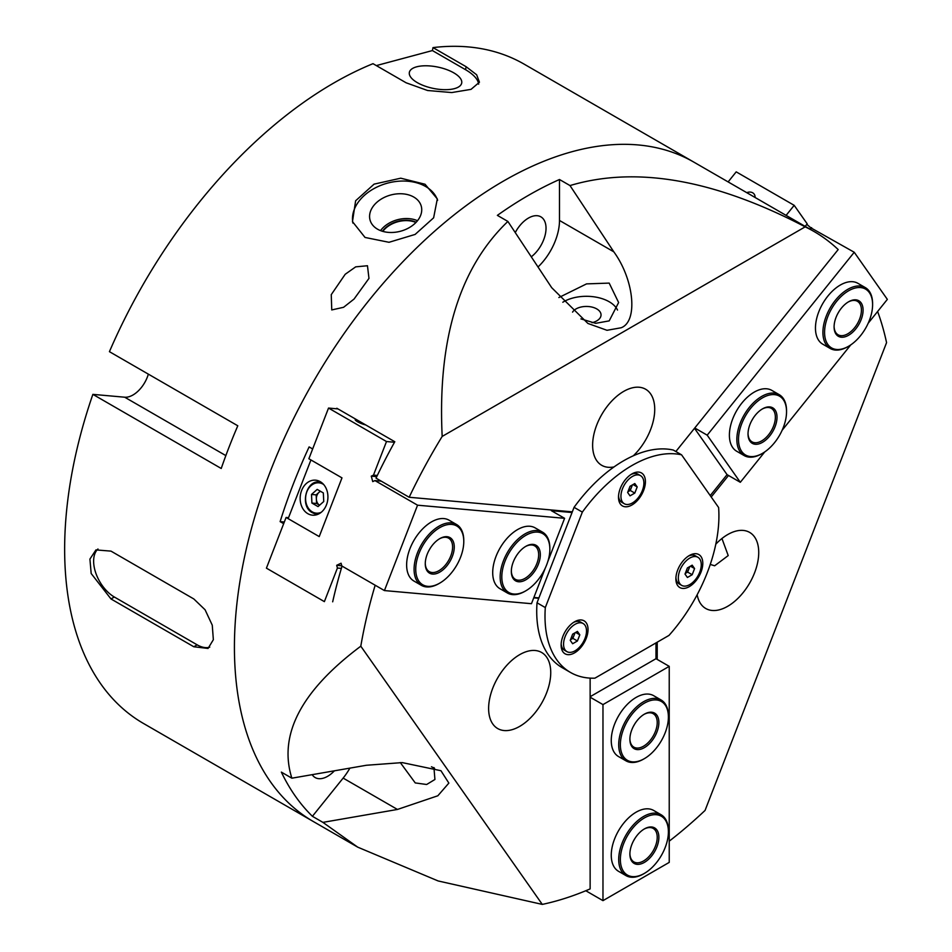 <?xml version="1.0" encoding="UTF-8"?>
<svg xmlns="http://www.w3.org/2000/svg" width="952" height="952" viewBox="0 0 952 952"><rect width="100%" height="100%" fill="white"/><g stroke="black" fill="none" stroke-linecap="round" stroke-linejoin="round"><path stroke-width="1.43" d="M355.786 419.201A7.319 1.547 21.2 0 0 355.239 419.523A7.319 1.547 21.2 0 0 357.583 421.772A7.319 1.547 21.2 0 0 365.663 424.901M542.569 532.168L535.119 527.86A35.141 20.29 120 0 0 529.966 526.266A35.141 20.29 120 0 0 497.837 552.208A35.141 20.29 120 0 0 499.978 588.717L507.428 593.025A35.141 20.29 -60 0 1 502.168 564.476A35.141 20.29 -60 0 1 525.599 533.56A35.141 20.29 -60 0 1 542.569 532.168A35.141 20.29 -60 0 1 549.851 548.245L549.851 549.209A33.963 19.611 120 0 0 526.408 535.012A33.963 19.611 120 0 0 501.823 576.269A33.963 19.611 120 0 0 525.254 591.132A33.963 19.611 120 0 0 525.825 590.799A33.963 19.611 120 0 0 549.851 549.209M456.496 524.469L449.046 520.173A35.141 20.29 120 0 0 443.906 518.578A35.141 20.29 120 0 0 411.764 544.52A35.141 20.29 120 0 0 413.906 581.029L421.367 585.337A35.141 20.29 -60 0 1 415.976 557.182A35.141 20.29 -60 0 1 438.932 526.218A35.141 20.29 -60 0 1 456.496 524.469A35.141 20.29 -60 0 1 463.779 540.558L463.779 541.521A33.963 19.611 120 0 0 439.764 527.646A33.963 19.611 120 0 0 415.738 569.248A33.963 19.611 120 0 0 439.764 583.112L439.764 583.112A33.963 19.611 120 0 0 463.779 541.521M337.948 408.908L328.523 408.063L386.5 441.538L373.47 475.119L371.28 476.155L372.744 481.617L374.933 480.582L417.559 505.191L564.596 518.316L551.339 510.665L572.045 512.521M341.363 568.392L337.413 568.047L324.382 601.628L266.417 568.154L286.088 517.46L319.217 536.583L341.982 477.88L308.865 458.757L328.523 408.063M288.527 517.674L286.088 517.46M538.915 597.904L533.893 597.451M394.509 442.252L386.5 441.538M381.228 481.141L374.933 480.582M377.313 475.453L373.47 475.119M545.258 568.165L531.466 603.699L384.43 590.573L341.804 565.964L341.078 563.227L336.687 565.309L337.413 568.047M547.781 561.668L564.596 518.316M384.43 590.573L417.559 505.191M341.756 565.762L336.687 565.309M376.754 476.643L371.28 476.155M620.859 853.67A33.963 19.611 120 0 0 644.385 873.389A33.963 19.611 120 0 0 667.911 837.653A33.963 19.611 120 0 0 668.399 831.798A33.963 19.611 120 0 0 646.813 816.673A33.963 19.611 120 0 0 620.859 853.67M644.385 873.389L643.552 873.876A35.141 20.29 -60 0 1 625.988 875.614A35.141 20.29 -60 0 1 619.216 853.468A35.141 20.29 -60 0 1 636.412 821.826A35.141 20.29 -60 0 1 661.116 814.757A35.141 20.29 -60 0 1 668.399 830.834L668.399 831.798M630.188 850.493A20.492 11.829 -60 0 1 644.385 828.93A20.492 11.829 -60 0 1 658.582 840.83A20.492 11.829 -60 0 1 642.921 863.155A20.492 11.829 -60 0 1 629.891 854.027A20.492 11.829 -60 0 1 630.188 850.493M629.891 853.539A19.326 11.162 120 0 0 633.889 861.917A19.326 11.162 120 0 0 647.479 858.026A19.326 11.162 120 0 0 656.939 840.628A19.326 11.162 120 0 0 653.215 828.442A19.326 11.162 120 0 0 643.957 829.18M634.734 838.736A19.326 11.162 -60 0 1 633.568 840.771M367.46 265.739L355.691 266.858L345.195 274.283L331.26 294.644L331.748 309.935L343.589 307.294L354.073 299.035L368.971 278.389L367.46 265.739M453.771 72.84A26.715 10.9 11.6 0 0 426.115 65.783A26.715 10.9 11.6 0 0 409.336 72.519A26.715 10.9 11.6 0 0 417.285 82.622A26.715 10.9 11.6 0 0 444.596 89.678A26.715 10.9 11.6 0 0 461.66 83.229A26.715 10.9 11.6 0 0 453.771 72.84M416.179 222.232A23.134 16.363 -15 0 0 382.442 231.276M415.941 222.482A23.134 16.363 -15 0 0 382.775 231.372M377.539 229.182A26.525 18.754 165 0 1 370.197 220.543A26.525 18.754 165 0 1 382.906 198.111A26.525 18.754 165 0 1 413.775 197.052A26.525 18.754 165 0 1 421.415 206.822A26.525 18.754 165 0 1 407.682 228.492A26.525 18.754 165 0 1 377.539 229.182M417.5 220.721A25.43 17.981 -15 0 0 380.538 230.622M425.044 184.248L400.744 178.191L374.112 184.129L355.632 200.765L352.466 221.637L365.044 237.453L389.011 242.296L415.12 234.43L433.624 217.818L437.313 198.909L425.044 184.248M437.634 200.301A43.923 31.059 -15 0 0 425.651 186.509A43.923 31.059 -15 0 0 376.028 187.52A43.923 31.059 -15 0 0 352.906 223.089M515.282 232.49A24.895 14.375 120 0 0 516.746 229.956A24.895 14.375 120 0 1 515.282 232.49M225.85 455.603L124.7 397.21A23.419 13.53 120 0 0 132.982 394.985A23.419 13.53 120 0 0 148.345 374.136M110.991 551.125L95.95 549.911L89.916 559.086L91.178 573.52L110.991 598.951L193.815 646.765L208.048 648.443L213.355 639.696L212.26 625.167L205.085 609.78L193.815 598.951L110.991 551.125M376.326 65.593L432.398 50.563L433.005 47.6A380.657 219.769 120 0 1 524.135 64.141L693.913 162.161A380.657 219.769 120 0 0 503.584 181.011A380.657 219.769 120 0 0 254.91 516.46A380.657 219.769 120 0 0 313.256 821.481L357.714 847.149L438.134 880.957L542.283 904.4A380.657 219.769 120 0 0 590.133 888.906L590.133 678.121M433.005 47.6L466.135 66.723L476.643 74.78L479.439 82.205L471.038 89.357L451.724 92.558L427.555 90.499L406.135 82.8L373.005 63.677A380.657 219.769 120 0 0 333.807 82.991A380.657 219.769 120 0 0 109.432 351.669L237.798 425.782A380.657 219.769 -60 0 0 221.233 468.479L92.868 394.366A380.657 219.769 120 0 0 143.478 723.461L313.256 821.481A380.657 219.769 120 0 1 254.91 516.46A380.657 219.769 120 0 1 503.584 181.011A380.657 219.769 120 0 1 693.913 162.161L814.008 231.491A380.657 219.769 120 0 0 805.178 226.85C714.524 179.571 636.126 165.815 569.998 185.569L559.49 179.511A380.657 219.769 -60 0 0 528.431 195.362A380.657 219.769 -60 0 0 497.372 215.366L507.88 221.435C459.376 267.857 437.48 339.519 442.18 436.421L805.178 226.85M432.398 50.563L465.528 69.686A43.923 17.933 -168.4 0 1 478.654 84.157M124.7 397.21L92.868 394.366M97.985 548.995A29.286 16.91 -120 0 0 95.736 572.878A29.286 16.91 -120 0 0 114.335 597.011L197.159 644.837A29.286 16.91 -120 0 0 209.749 647.17M634.734 723.984A19.326 11.162 -60 0 1 633.568 726.007M667.733 723.901A33.963 19.611 120 0 0 668.399 717.034A33.963 19.611 120 0 0 647.205 701.731A33.963 19.611 120 0 0 621.025 737.907A33.963 19.611 120 0 0 644.385 758.637A33.963 19.611 120 0 0 667.733 723.901M644.385 758.637L643.552 759.113A35.141 20.29 -60 0 1 625.988 760.85A35.141 20.29 -60 0 1 619.395 737.669A35.141 20.29 -60 0 1 636.805 706.705A35.141 20.29 -60 0 1 661.116 699.994A35.141 20.29 -60 0 1 668.399 716.082L668.399 717.034M658.475 726.673A20.492 11.829 -60 0 1 642.671 748.51A20.492 11.829 -60 0 1 629.891 739.264A20.492 11.829 -60 0 1 630.283 735.134A20.492 11.829 -60 0 1 644.385 714.167A20.492 11.829 -60 0 1 658.475 726.673M629.891 738.776A19.326 11.162 120 0 0 633.889 747.165A19.326 11.162 120 0 0 647.265 743.464A19.326 11.162 120 0 0 656.844 726.436A19.326 11.162 120 0 0 653.215 713.691A19.326 11.162 120 0 0 643.957 714.417M320.574 491.339A7.497 5.914 -84.9 0 0 319.015 492.339A7.497 5.914 -84.9 0 0 316.373 499.169A7.497 5.914 -84.9 0 0 319.586 505.214L316.576 503.477L311.911 503.061L318.027 506.595L323.74 501.525L323.335 492.934L317.206 489.399L311.506 494.457L311.911 503.061M316.576 503.477L316.159 494.873L311.506 494.457M316.159 494.873L320.324 491.184M400.292 762.564L415.25 782.925L426.651 784.496L434.921 779.486L433.933 767.562M591.989 322.716A14.637 8.449 0 0 0 601.045 314.898A14.637 8.449 0 0 0 596.761 308.924A14.637 8.449 0 0 0 572.568 312.137M580.898 318.884L595.69 323.311L609.185 320.883L618.621 302.534L609.185 283.101L586.551 283.886L558.872 297.536M562.81 302.236A32.213 18.6 180 0 1 609.185 301.748A32.213 18.6 180 0 1 617.515 310.066M697.162 594.738A43.923 25.359 120 0 0 705.718 608.483A43.923 25.359 120 0 0 727.673 606.305A43.923 25.359 120 0 0 756.364 567.606A43.923 25.359 120 0 0 749.64 532.406A43.923 25.359 120 0 0 727.673 534.584A43.923 25.359 120 0 0 715.809 544.163M519.673 654.667A43.923 25.359 120 0 0 490.982 693.377A43.923 25.359 120 0 0 497.717 728.566A43.923 25.359 120 0 0 519.673 726.388A43.923 25.359 120 0 0 548.376 687.689A43.923 25.359 120 0 0 541.64 652.489A43.923 25.359 120 0 0 519.673 654.667M633.318 455.794A43.923 25.359 120 0 0 645.634 389.237A43.923 25.359 120 0 0 623.679 391.403A43.923 25.359 120 0 0 594.988 430.114A43.923 25.359 120 0 0 601.712 465.302A43.923 25.359 120 0 0 614.04 466.92M531.275 256.814A24.895 14.375 120 0 0 545.187 234.954A24.895 14.375 120 0 0 540.879 216.842A24.895 14.375 120 0 0 528.431 218.079A24.895 14.375 120 0 0 515.246 232.562M312.173 774.666A24.895 14.375 120 0 0 315.16 777.558A24.895 14.375 120 0 0 327.607 776.32A24.895 14.375 120 0 0 334.414 770.811M675.849 451.522L838.188 249.567A380.657 219.769 120 0 0 814.008 231.491M669.232 841.175A380.657 219.769 120 0 0 705.063 810.426L886.562 342.637A380.657 219.769 120 0 0 877.613 311.494M569.998 185.569L613.814 251.828C634.187 279.721 638.197 321.49 621.12 327.774L606.995 330.296L587.919 323.454L551.696 287.683L507.88 221.435M538.011 266.988A43.923 25.359 120 0 0 559.49 220.459L559.49 179.511M434.588 768.3A32.213 6.807 38.8 0 1 431.47 766.753M375.171 585.218A380.657 219.769 120 0 0 360.796 646.194C301.177 690.819 278.198 734.813 291.859 778.189L366.401 765.265L402.22 762.6L440.943 770.715L448.856 783.091L437.837 795.777L397.46 809.45L322.918 822.373L357.714 847.149M322.918 822.373L312.411 816.304L343.137 778.093A43.923 25.359 120 0 0 349.884 768.133M312.661 448.963L309.114 446.916A380.657 219.769 120 0 0 280.126 521.625L284.327 522.005M442.18 436.421A380.657 219.769 120 0 0 409.158 497.265L572.307 511.843M657.213 659.415L657.213 642.207M711.215 496.98L728.506 475.476M312.411 816.304A380.657 219.769 -60 0 1 281.364 772.12L291.859 778.189M342.042 566.095A380.657 219.769 120 0 0 332.676 601.819M280.126 521.625L283.672 523.671M409.158 497.265L376.028 478.142A380.657 219.769 120 0 1 394.794 441.728L336.818 408.253A380.657 219.769 120 0 0 336.532 408.777M533.739 597.844L538.772 598.296M542.283 904.4L360.796 646.194M721.949 538.499L728.209 555.575L714.654 565.785L710.585 564.536M625.226 479.856A19.028 10.984 120 0 0 618.502 497.194A19.028 10.984 120 0 0 638.685 499.003A19.028 10.984 120 0 0 644.956 477.904A19.028 10.984 120 0 0 631.961 473.894A19.028 10.984 120 0 0 625.226 479.856M682.608 561.49A19.028 10.984 120 0 0 675.884 578.828A19.028 10.984 120 0 0 696.067 580.637A19.028 10.984 120 0 0 702.338 559.538A19.028 10.984 120 0 0 689.343 555.516A19.028 10.984 120 0 0 682.608 561.49M567.844 627.749A19.028 10.984 120 0 0 561.121 645.087A19.028 10.984 120 0 0 581.303 646.884A19.028 10.984 120 0 0 587.574 625.785A19.028 10.984 120 0 0 574.58 621.775A19.028 10.984 120 0 0 567.844 627.749M668.994 635.401A122.986 71.007 120 0 0 675.444 627.796A122.986 71.007 120 0 0 718.617 507.523L681.572 454.83A122.986 71.007 120 0 0 582.338 512.116L545.306 607.578A122.986 71.007 120 0 0 570.474 672.445A122.986 71.007 120 0 0 594.917 678.169L668.994 635.401M582.338 512.116L574.056 507.333A122.986 71.007 120 0 1 673.29 450.046L681.572 454.83M574.056 507.333L537.023 602.794L545.306 607.578M537.023 602.794A122.986 71.007 120 0 0 562.192 667.661L570.474 672.445M575.02 632.806L572.866 638.352L570.498 639.72A5.855 3.38 120 0 0 574.068 635.27A5.855 3.38 120 0 0 574.603 633.044M561.156 643.873A16.22 9.365 120 0 0 564.476 650.216L566.928 651.632A16.22 9.365 120 0 0 575.032 650.823A16.22 9.365 120 0 0 585.635 636.531A16.22 9.365 120 0 0 583.148 623.536A16.22 9.365 120 0 0 575.032 624.333A16.22 9.365 120 0 0 564.441 638.625A16.22 9.365 120 0 0 566.928 651.632M577.424 631.414L579.816 634.817L577.424 640.982L572.64 643.742L570.248 640.339L572.64 634.175L577.424 631.414M583.148 623.536L580.708 622.12A16.22 9.365 120 0 0 573.544 622.418M575.674 632.426L579.816 634.817M572.866 638.352L577.424 640.982M755.055 197.457A7.319 5.771 -35.1 0 0 754.21 194.184A7.319 5.771 -35.1 0 0 752.711 192.816A7.319 5.771 -35.1 0 0 746.749 192.673M779.26 394.687L771.81 390.38A35.141 20.29 120 0 0 741.81 403.136A35.141 20.29 120 0 0 736.669 451.236L744.119 455.544A35.141 20.29 -60 0 1 738.74 427.388A35.141 20.29 -60 0 1 761.695 396.425A35.141 20.29 -60 0 1 779.26 394.687A35.141 20.29 -60 0 1 786.542 410.764L786.542 411.728A33.963 19.611 120 0 0 762.516 397.853A33.963 19.611 120 0 0 738.502 439.455A33.963 19.611 120 0 0 762.516 453.33A33.963 19.611 120 0 0 762.516 453.319A33.963 19.611 120 0 0 786.542 411.728M865.332 287.611L857.871 283.303A35.141 20.29 120 0 0 827.883 296.06A35.141 20.29 120 0 0 822.742 344.172L830.192 348.468A35.141 20.29 -60 0 1 824.801 320.312A35.141 20.29 -60 0 1 847.756 289.349A35.141 20.29 -60 0 1 865.332 287.611A35.141 20.29 -60 0 1 872.603 303.7L872.603 304.652A33.963 19.611 120 0 0 848.589 290.788A33.963 19.611 120 0 0 824.575 332.391A33.963 19.611 120 0 0 848.589 346.254L848.589 346.254A33.963 19.611 120 0 0 872.603 304.652M728.125 181.915L736.205 171.86L794.182 205.334L786.102 215.39M710.228 495.587L727.066 474.643L740.323 482.295L764.73 451.938M694.508 428.317L727.066 474.643M782.127 430.28L850.791 344.862M868.2 323.216L887.347 299.38L854.23 252.256L810.866 227.837L806.82 224.363M805.178 226.397L807.213 223.875L794.182 205.334M810.247 229.325L811.604 227.647M694.77 427.995L707.193 435.171L854.23 252.256M707.193 435.171L740.323 482.295M809.854 229.099L810.866 227.837M689.783 566.547L687.63 572.092L685.25 573.473A5.855 3.38 120 0 0 688.82 569.01A5.855 3.38 120 0 0 689.355 566.797M675.92 577.614A16.22 9.365 120 0 0 679.24 583.957L681.68 585.373A16.22 9.365 120 0 0 689.795 584.564A16.22 9.365 120 0 0 700.386 570.272A16.22 9.365 120 0 0 697.899 557.277A16.22 9.365 120 0 0 689.795 558.074A16.22 9.365 120 0 0 679.192 572.378A16.22 9.365 120 0 0 681.68 585.373M692.187 565.167L694.579 568.558L692.187 574.722L687.403 577.483L685.012 574.08L687.403 567.928L692.187 565.167M697.899 557.277L695.46 555.861A16.22 9.365 120 0 0 688.308 556.158M690.438 566.178L694.579 568.558M687.63 572.092L692.187 574.722M320.253 481.664A17.564 13.852 -84.9 0 0 315.6 480.177A17.564 13.852 -84.9 0 0 300.725 493.398A17.564 13.852 -84.9 0 0 307.829 513.675A17.564 13.852 -84.9 0 0 312.47 515.175A17.564 13.852 -84.9 0 0 327.357 501.942A17.564 13.852 -84.9 0 0 320.253 481.664M310.935 459.959L288.159 518.65L319.217 536.583L341.982 477.88L310.935 459.959M632.402 484.913L630.248 490.458L627.868 491.839A5.855 3.38 120 0 0 631.45 487.388A5.855 3.38 120 0 0 631.973 485.163M618.538 495.98A16.22 9.365 120 0 0 621.858 502.335L624.298 503.739A16.22 9.365 120 0 0 632.414 502.942A16.22 9.365 120 0 0 643.016 488.638A16.22 9.365 120 0 0 640.529 475.643A16.22 9.365 120 0 0 632.414 476.452A16.22 9.365 120 0 0 621.811 490.744A16.22 9.365 120 0 0 624.298 503.739M634.806 483.533L637.197 486.936L634.806 493.088L630.022 495.849L627.63 492.458L630.022 486.293L634.806 483.533M640.529 475.643L638.078 474.239A16.22 9.365 120 0 0 630.926 474.536M633.056 484.544L637.197 486.936M630.248 490.458L634.806 493.088M525.825 590.799L525.004 591.287A35.141 20.29 -60 0 1 524.397 591.62A35.141 20.29 -60 0 1 507.428 593.025M525.48 580.006A20.492 11.829 -60 0 1 511.331 571.438A20.492 11.829 -60 0 1 525.825 546.341A20.492 11.829 -60 0 1 526.182 546.139A20.492 11.829 -60 0 1 540.319 555.111A20.492 11.829 -60 0 1 525.48 580.006M511.343 570.95A19.326 11.162 120 0 0 515.341 579.328A19.326 11.162 120 0 0 524.671 578.554A19.326 11.162 120 0 0 537.559 561.549A19.326 11.162 120 0 0 534.667 545.853A19.326 11.162 120 0 0 525.409 546.579M516.186 556.146A19.326 11.162 -60 0 1 515.008 558.181M661.116 699.994L653.667 695.686A35.141 20.29 120 0 0 626.594 705.099A35.141 20.29 120 0 0 611.255 740.466A35.141 20.29 120 0 0 618.526 756.554L625.988 760.85M661.116 814.757L653.667 810.449A35.141 20.29 120 0 0 626.594 819.862A35.141 20.29 120 0 0 611.255 855.229A35.141 20.29 120 0 0 618.526 871.306L625.988 875.614M655.976 642.921L655.976 658.701L590.133 696.709M585.801 890.739L602.973 900.651L602.973 704.599L590.133 697.185M655.976 658.701L669.232 666.352L669.232 862.393L602.973 900.651M669.232 666.352L602.973 704.599M438.932 583.6L439.764 583.112L438.932 583.6A35.141 20.29 -60 0 1 421.367 585.337M439.764 572.116A20.492 11.829 -60 0 1 425.27 563.751A20.492 11.829 -60 0 1 439.764 538.642L439.764 538.642A20.492 11.829 -60 0 1 454.259 547.019A20.492 11.829 -60 0 1 439.764 572.116M425.27 563.263A19.326 11.162 120 0 0 429.269 571.64A19.326 11.162 120 0 0 438.932 570.688A19.326 11.162 120 0 0 451.557 553.659A19.326 11.162 120 0 0 448.594 538.166A19.326 11.162 120 0 0 439.336 538.891M430.114 548.459A19.326 11.162 -60 0 1 428.947 550.494M847.756 346.73L848.589 346.254L847.756 346.73A35.141 20.29 -60 0 1 830.192 348.468M848.589 335.259A20.492 11.829 -60 0 1 834.095 326.893A20.492 11.829 -60 0 1 848.589 301.784L848.589 301.784A20.492 11.829 -60 0 1 863.083 310.15A20.492 11.829 -60 0 1 848.589 335.259M834.095 326.405A19.326 11.162 120 0 0 838.093 334.783A19.326 11.162 120 0 0 847.756 333.819A19.326 11.162 120 0 0 860.382 316.79A19.326 11.162 120 0 0 857.419 301.308A19.326 11.162 120 0 0 848.173 302.034M838.938 311.601A19.326 11.162 -60 0 1 837.772 313.625M761.695 453.807L762.516 453.319L761.695 453.807A35.141 20.29 -60 0 1 744.119 455.544M762.516 442.323A20.492 11.829 -60 0 1 748.022 433.957A20.492 11.829 -60 0 1 762.516 408.86L762.516 408.86A20.492 11.829 -60 0 1 777.01 417.226A20.492 11.829 -60 0 1 762.516 442.323M748.034 433.469A19.326 11.162 120 0 0 752.032 441.847A19.326 11.162 120 0 0 761.695 440.895A19.326 11.162 120 0 0 774.321 423.866A19.326 11.162 120 0 0 771.358 408.372A19.326 11.162 120 0 0 762.1 409.11M752.877 418.666A19.326 11.162 -60 0 1 751.699 420.701M465.528 69.686L466.135 66.723M197.159 644.837L193.815 646.765M114.335 597.011L110.991 598.951M318.361 514.092A16.101 12.697 95.1 0 1 316.73 514.08A16.101 12.697 95.1 0 1 312.47 512.712M323.68 484.544A15.232 12.007 -84.9 0 0 323.002 484.116A15.232 12.007 -84.9 0 0 306.853 491.779A15.232 12.007 -84.9 0 0 312.244 511.867A15.232 12.007 -84.9 0 0 321.193 512.307M320.979 482.128L319.598 481.998A16.101 12.697 95.1 0 1 321.205 482.283M559.49 220.459L613.814 251.828M343.137 778.093L397.46 809.45M318.123 514.211L312.339 512.676C299.535 506.464 305.973 479.63 319.598 481.998"/></g></svg>
